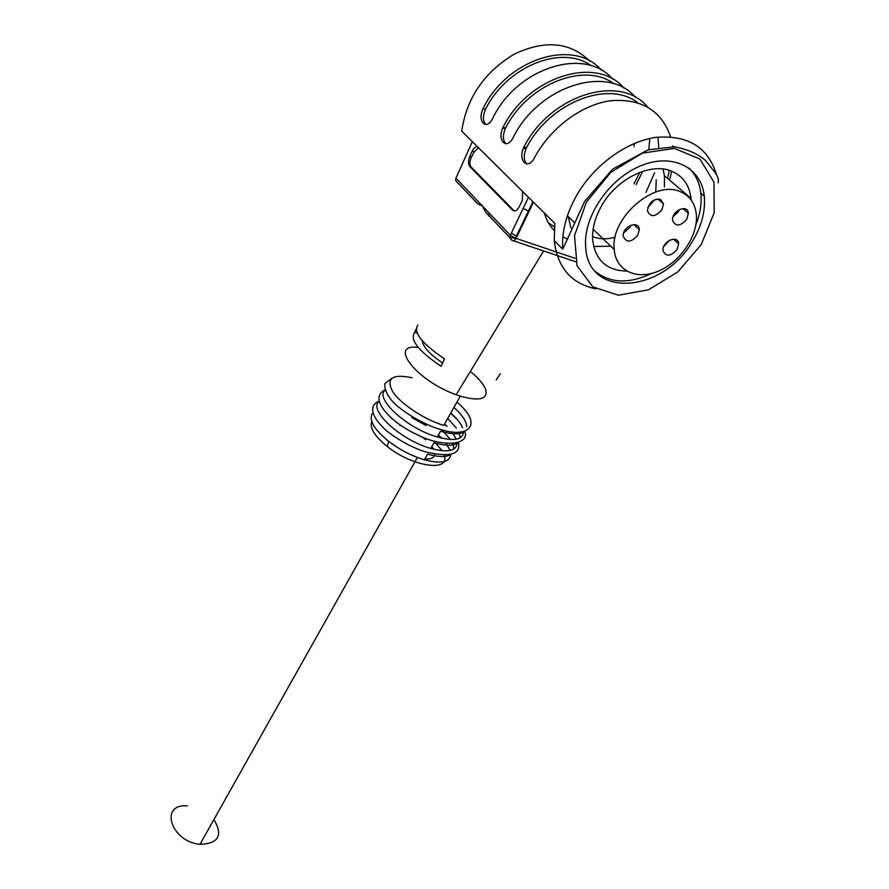 <?xml version="1.0" encoding="UTF-8"?>
<svg xmlns="http://www.w3.org/2000/svg" width="889" height="889" viewBox="0 0 889 889"><rect width="100%" height="100%" fill="white"/><g stroke="black" fill="none" stroke-linecap="round" stroke-linejoin="round"><path stroke-width="1.33" d="M544.412 213.049C546.335 219.939 549.58 225.739 554.158 230.44M562.881 237.019L567.693 239.197M601.575 238.697L602.575 238.341M391.882 418.452L391.304 418.319M371.802 421.653C369.435 427.909 374.602 436.21 387.282 446.545C412.785 467.125 450.934 472.215 444.056 455.024M442.066 450.723L433.81 440.955M424.809 458.991C431.021 459.346 434.377 457.724 434.854 454.135M433.654 449.212L431.91 446.411M425.72 439.799L422.031 436.832M401.961 426.098L399.861 425.409M516.987 236.518L511.331 233.14M495.262 222.306L485.572 211.926L482.316 205.859L478.171 204.126L474.07 199.981M523.154 208.404L529.044 211.438M548.446 222.85L554.447 226.895M418.308 347.499C387.415 343.076 416.285 380.759 456.179 394.705L460.313 396.127C478.949 401.361 487.483 399.394 485.916 390.204C484.183 384.737 478.993 378.492 470.314 371.469M500.307 373.836L496.229 379.814M416.163 328.963L414.719 332.319C409.518 339.598 418.33 350.944 441.166 366.346L444.511 358.889C421.831 343.532 412.952 332.242 417.886 324.996M477.626 146.896C475.637 146.396 473.826 147.807 472.192 151.119L469.736 156.553C468.07 160.842 468.103 164.165 469.814 166.51L512.531 210.126C514.82 211.849 517.087 210.682 519.332 206.637L522.376 200.181L522.588 191.435M372.224 413.685C368.724 420.297 374.191 429.509 388.626 441.311C399.85 449.812 411.751 455.968 424.353 459.791L427.553 454.123C438.91 457.29 446.834 457.313 451.301 454.179M453.923 448.989L452.712 443.611M450.423 439.488L441.833 429.82M378.925 401.628C368.168 410.14 401.061 440.333 430.776 448.423C447.689 452.857 456.457 451.067 457.102 443.044M456.313 439.199L451.99 431.832M447.056 426.342L444.567 424.009M424.353 459.791C441.066 464.091 449.867 462.269 450.767 454.323M450.078 450.456L446.2 443.411M441.711 438.166L438.388 434.954M426.187 425.62L411.651 417.53M412.129 377.747C392.549 373.713 385.97 378.192 392.416 391.204C400.061 403.473 424.009 419.475 443.767 425.42L460.313 396.127M385.148 390.16C374.125 398.305 407.318 428.665 437.244 436.966L440.5 431.209C452.279 434.61 460.291 434.677 464.547 431.421M466.714 426.498C466.403 421.164 462.147 414.807 453.935 407.429M437.244 436.966C454.357 441.544 463.113 439.777 463.491 431.665M462.569 427.842C460.702 423.286 456.779 418.341 450.801 412.974M430.776 448.423L433.999 442.711C445.567 445.989 453.534 446.045 457.902 442.844M460.302 437.788L458.857 432.176M456.379 427.987L447.678 418.508M514.275 210.96L471.092 166.976C469.403 164.654 469.514 161.409 471.403 157.22L474.215 151.875L478.482 147.752M442.666 363.001C429.754 354.267 422.986 346.888 422.364 340.865M414.719 332.319L417.108 332.975M187.357 805.879C159.009 803.334 170.677 841.672 199.981 844.35C218.583 843.628 223.228 835.371 213.916 819.558M595.43 271.567C610.476 283.369 629.168 284.013 651.504 273.479M692.475 241.319C663.194 293.159 587.907 299.093 585.662 246.92C583.04 217.494 608.309 179.222 640.247 165.999C672.14 152.397 701.499 167.276 704.266 196.147C705.588 211.004 701.665 226.05 692.475 241.319M695.876 224.961C700.21 213.993 701.866 203.425 700.821 193.28C699.621 182.89 695.631 174.455 688.842 167.954M589.774 61.097C569.982 41.85 544.646 39.616 513.764 54.396C483.849 72.731 466.514 98.323 461.758 131.183L554.88 223.417L554.225 240.608C557.525 267.733 571.427 283.813 595.93 288.847M461.758 131.183L461.913 129.716M669.528 180.089L671.684 171.221M672.651 146.674L672.54 145.885L673.595 146.729M670.595 136.806C661.383 110.336 641.369 98.312 610.532 100.735C581.639 104.68 550.802 127.694 534.834 157.064C528.499 170.655 517.62 161.631 523.465 148.03L524.021 146.896L526.432 147.818C549.335 102.88 608.02 79.543 637.669 102.657M647.336 106.813C620.144 73.22 550.102 95.079 524.021 146.896M502.818 127.838L503.13 127.216L505.519 128.149L505.196 128.772L502.818 127.838C496.718 141.284 507.241 150.597 513.464 136.939C539.034 85.622 608.254 64.075 635.524 97.39M649.792 138.495L648.837 149.608M642.725 171.31L636.124 184.634M503.13 127.216C528.222 76.376 596.652 55.118 623.967 88.167M612.654 79.143C585.295 46.372 517.642 67.331 493.028 117.692C486.905 131.428 476.715 121.804 483.071 108.536L485.494 109.325C506.552 66.419 561.781 44.128 591.363 65.786M601.586 70.309C574.194 37.805 507.297 58.485 483.138 108.391M485.494 109.325L485.416 109.469C482.727 116.092 482.816 121.137 485.694 124.593M505.519 128.149C527.466 84.244 584.373 61.441 614.01 83.81M634.557 143.351L633.946 146.452M639.78 172.355L634.013 183.812M505.196 128.772C502.629 135.45 502.841 140.484 505.83 143.862M669.284 170.366L667.495 178.367M658.016 137.651L658.705 147.407M654.582 172.788L645.925 192.413M526.432 147.818L525.877 148.952C523.454 155.675 523.788 160.698 526.888 164.009M691.186 200.058L691.042 198.303C689.408 185.19 682.996 176.166 671.795 171.266C650.804 161.942 616.521 178.722 601.531 205.904C594.874 217.738 591.93 229.218 592.719 240.341C595.53 260.366 606.854 270.612 626.667 271.067M679.329 209.582L678.263 211.849L673.117 216.683M647.814 207.493L654.671 199.681M630.668 225.306L629.601 227.695L623.689 232.885M669.628 240.197L663.705 246.686M686.786 219.261L688.375 213.282C687.853 203.537 671.328 210.937 672.606 220.361C675.507 226.862 680.241 226.495 686.786 219.261M660.283 199.269C652.993 198.814 648.714 202.636 647.448 210.737C650.426 217.516 655.26 217.205 661.949 209.804L663.505 203.859L660.283 199.269M637.813 235.285L639.313 229.584C638.913 219.705 622.1 226.584 623.267 236.174C626.256 242.964 631.112 242.664 637.813 235.285M677.096 249.509L678.64 243.753C678.174 234.263 661.827 241.475 663.05 250.654C665.917 257.01 670.606 256.632 677.096 249.509M680.329 191.691C689.708 195.713 695.042 203.225 696.309 214.227C698.465 235.163 680.741 261.577 658.871 270.923C637.035 280.602 615.755 270.956 614.21 249.498C610.043 218.316 654.193 179.378 680.329 191.691M656.238 179.878L655.76 192.035M636.38 225.128L635.391 225.995M615.188 237.163C606.876 239.508 599.33 239.308 592.574 236.563M574.25 222.428L568.227 216.572L570.949 227.851M593.674 246.453L610.821 246.242M664.45 186.923L664.461 175.8L663.05 169.032M472.348 141.662L455.935 178.156L510.319 235.274L528.477 197.269M533.467 202.214L516.098 238.363C514.609 240.686 513.175 241.319 511.786 240.241L509.842 237.663L510.319 235.274L515.42 238.163L574.961 258.266M456.468 176.978L455.546 180.467L456.924 181.923M575.794 261.788L513.331 240.763M512.531 210.126L513.842 210.593M469.814 166.51L471.092 166.976M471.403 157.22L469.714 156.597L471.426 157.175M472.192 151.119L474.215 151.875M554.225 240.608L562.748 249.209C561.637 232.107 566.137 214.393 576.25 196.08C593.508 165.465 626.312 141.34 656.382 137.317C688.408 134.928 708.511 147.585 716.69 175.3M586.418 202.114L574.527 235.641L577.083 265.855L592.919 286.903L618.411 295.226L648.57 289.781L677.918 271.823L701.243 244.553L714.2 212.749L713.967 182.223L699.976 159.064L674.44 148.43L642.403 153.097L610.743 172.399L586.418 202.114M456.179 394.705L543.624 250.954M488.361 215.849L489.528 213.438M485.927 212.482L509.842 237.663L515.42 238.163L532.944 201.681M455.957 178.111L455.546 180.467L477.849 203.97M444.433 424.253L446.689 426.253M458.491 442.678C460.813 454.468 449.834 457.546 425.553 451.901C412.652 447.845 399.761 440.911 386.893 431.098C372.48 418.274 367.702 406.273 378.803 401.217M387.282 446.545L388.626 441.311M456.913 402.15C484.105 424.72 467.981 438.055 442.611 430.02C429.187 427.053 402.15 412.907 391.26 399.95C386.371 393.638 384.27 388.137 384.97 383.47L391.604 378.436M450.645 413.241L457.268 419.53M464.791 431.354C470.392 445.289 441.889 447.856 416.296 434.254C391.16 422.697 367.479 398.161 385.07 389.893M417.33 457.591L199.981 844.35M704.266 196.147L700.821 193.28M485.416 109.469L483.06 108.536M525.877 148.952L523.465 148.018M718.034 182.867C719.045 180.256 718.101 176.878 715.189 172.71L705.81 160.787C698.543 154.13 688.175 149.474 674.684 146.818L648.07 149.83L612.51 169.221L584.673 201.392L562.748 249.209M682.919 208.571L688.375 213.282M657.827 198.903L663.505 203.859M633.89 224.617L639.313 229.584M673.529 239.163L678.64 243.753M614.21 249.498L593.13 229.284M691.042 198.303L664.461 175.8"/></g></svg>
